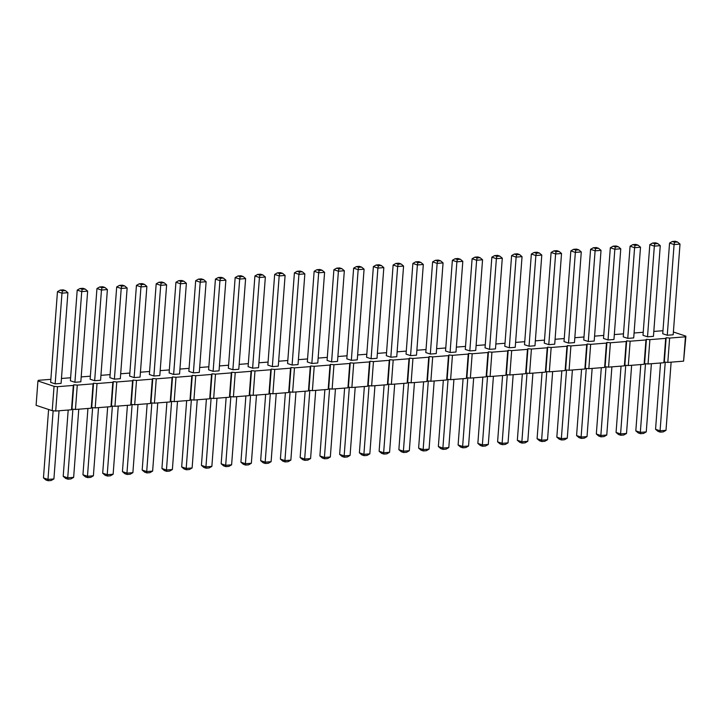 <?xml version="1.0" encoding="UTF-8"?>
<svg xmlns="http://www.w3.org/2000/svg" width="722" height="722" viewBox="0 0 722 722"><rect width="100%" height="100%" fill="white"/><g stroke="black" fill="none" stroke-linecap="round" stroke-linejoin="round"><path stroke-width="1.08" d="M50.874 379.33L38.401 380.313L37.932 380.972L36.1 405.322L52.219 410.683L54.051 386.342L57.534 386.685L73.328 385.431L73.797 384.772L77.281 385.115L93.075 383.86L93.544 383.202L97.028 383.544L112.822 382.29L113.291 381.631L116.774 381.974L132.568 380.72L133.038 380.07L136.512 380.413L152.315 379.158L152.775 378.499L156.259 378.842L172.053 377.588L172.522 376.929L176.006 377.272L191.799 376.018L192.269 375.359L195.752 375.702L211.546 374.447L212.015 373.788L215.499 374.14L231.293 372.886L231.762 372.227L235.246 372.57L251.039 371.316L251.509 370.657L254.983 371L270.786 369.745L271.246 369.086L274.73 369.429L290.533 368.175L290.993 367.516L294.477 367.868L310.27 366.614L310.74 365.955L314.223 366.298L330.017 365.043L330.486 364.384L333.97 364.727L349.764 363.473L350.233 362.814L353.717 363.157L369.511 361.902L369.98 361.244L373.454 361.596L389.257 360.341L389.718 359.682L393.201 360.025L409.004 358.771L409.464 358.112L412.948 358.455L428.742 357.2L429.211 356.542L432.695 356.885L448.488 355.63L448.958 354.971L452.441 355.323L468.235 354.06L468.704 353.41L472.188 353.753L487.982 352.498L488.451 351.84L491.926 352.183L507.728 350.928L508.189 350.269L511.672 350.612L527.475 349.358L527.935 348.699L531.419 349.042L547.213 347.787L547.682 347.138L551.166 347.481L566.96 346.226L567.429 345.567L570.912 345.91L586.706 344.656L587.176 343.997L590.659 344.34L606.453 343.085L606.922 342.427L610.397 342.769L626.2 341.515L626.66 340.856L630.144 341.208L645.946 339.954L646.407 339.295L649.89 339.638L665.684 338.383L666.153 337.725L669.637 338.067L685.431 336.813L685.9 336.154L673.4 331.994M52.219 410.683L55.702 411.026L57.534 386.685M37.932 380.972L54.051 386.342M55.702 411.026L71.496 409.771L73.328 385.431M71.496 409.771L71.965 409.112L75.449 409.464L91.243 408.201L91.712 407.551L95.196 407.894L110.989 406.639L111.459 405.981L114.942 406.324L130.736 405.069L131.205 404.41L134.689 404.753L150.483 403.499L150.952 402.84L154.427 403.183L170.23 401.928L170.69 401.279L174.173 401.622L189.976 400.367L190.437 399.708L193.92 400.051L209.714 398.797L210.183 398.138L213.667 398.481L229.461 397.226L229.93 396.568L233.414 396.91L249.207 395.656L249.677 394.997L253.16 395.349L268.954 394.095L269.423 393.436L272.898 393.779L288.701 392.524L289.161 391.865L292.645 392.208L308.447 390.954L308.908 390.295L312.391 390.638L328.185 389.384L328.654 388.725L332.138 389.077L347.932 387.822L348.401 387.163L351.885 387.506L367.678 386.252L368.148 385.593L371.631 385.936L387.425 384.682L387.894 384.023L391.369 384.366L407.172 383.111L407.632 382.452L411.116 382.804L426.919 381.55L427.379 380.891L430.863 381.234L446.656 379.98L447.126 379.321L450.609 379.664L466.403 378.409L466.872 377.75L470.356 378.093L486.15 376.839L486.619 376.18L490.103 376.532L505.896 375.278L506.366 374.619L509.84 374.962L525.643 373.707L526.112 373.048L529.587 373.391L545.39 372.137L545.85 371.478L549.334 371.821L565.127 370.567L565.597 369.908L569.08 370.251L584.874 368.996L585.343 368.346L588.827 368.689L604.621 367.435L605.09 366.776L608.574 367.119L624.368 365.864L624.837 365.206L628.311 365.549L644.114 364.294L644.584 363.635L648.058 363.978L663.861 362.724L664.321 362.065L667.805 362.417L683.599 361.162L685.9 336.154M662.967 330.712L653.807 331.443M643.23 332.282L634.069 333.004M623.483 333.853L614.323 334.575M603.736 335.414L594.576 336.145M583.99 336.984L574.829 337.715M564.243 338.555L555.083 339.277M544.496 340.125L535.336 340.847M524.759 341.687L515.598 342.418M505.012 343.257L495.852 343.988M485.265 344.827L476.105 345.549M465.519 346.398L456.358 347.12M445.772 347.959L436.611 348.69M426.025 349.529L416.865 350.26M406.287 351.1L397.127 351.831M386.541 352.67L377.38 353.392M366.794 354.231L357.634 354.962M347.047 355.802L337.887 356.533M327.301 357.372L318.14 358.103M307.554 358.942L298.394 359.664M287.816 360.504L278.656 361.235M268.07 362.074L258.909 362.805M248.323 363.644L239.162 364.375M228.576 365.215L219.416 365.937M208.829 366.785L199.669 367.507M189.083 368.346L179.922 369.077M169.345 369.917L160.185 370.648M149.598 371.487L140.438 372.209M129.852 373.057L120.691 373.779M110.105 374.619L100.945 375.35M90.358 376.189L81.198 376.92M70.612 377.759L61.451 378.481M595.587 248.512L595.099 250.832L601.029 250.363L594.206 341.046L588.286 341.515L595.099 250.832L590.578 249.325L593.331 247.763L596.291 247.529L598.556 248.278L595.587 248.512L593.331 247.763M590.578 249.325L583.764 340.017L588.286 341.515M575.849 250.083L575.353 252.402L581.282 251.933L574.459 342.616L568.539 343.085L575.353 252.402L570.84 250.895L573.584 249.325L576.544 249.09L578.809 249.848L575.849 250.083L573.584 249.325M570.84 250.895L564.017 341.587L568.539 343.085M531.347 254.036L524.524 344.719L529.046 346.226L535.868 255.534L531.347 254.036L534.09 252.465L536.356 253.214L535.868 255.534L541.789 255.065L539.316 252.98L536.356 253.214M541.789 255.065L534.975 345.757L529.046 346.226M556.102 251.653L555.615 253.973L561.536 253.494L554.713 344.186L548.792 344.656L555.615 253.973L551.094 252.465L553.837 250.895L556.797 250.66L559.063 251.409L556.102 251.653L553.837 250.895M551.094 252.465L544.271 343.149L548.792 344.656M516.609 254.785L516.122 257.104L522.042 256.635L515.228 347.318L509.299 347.787L516.122 257.104L511.6 255.597L514.353 254.036L517.313 253.801L519.569 254.55L516.609 254.785L514.353 254.036M511.6 255.597L504.786 346.289L509.299 347.787M437.631 261.057L437.144 263.377L443.064 262.907L436.241 353.59L430.321 354.06L437.144 263.377L432.622 261.878L435.366 260.308L438.326 260.073L440.591 260.822L437.631 261.057L435.366 260.308M432.622 261.878L425.8 352.562L430.321 354.06M457.378 259.487L456.882 261.806L462.811 261.337L455.988 352.029L450.068 352.498L456.882 261.806L452.369 260.308L455.113 258.738L458.073 258.503L460.338 259.252L457.378 259.487L455.113 258.738M452.369 260.308L445.546 350.991L450.068 352.498M477.116 257.925L476.628 260.245L482.558 259.767L475.735 350.459L469.814 350.928L476.628 260.245L472.107 258.738L474.859 257.167L477.82 256.933L480.085 257.691L477.116 257.925L474.859 257.167M472.107 258.738L465.293 349.421L469.814 350.928M496.862 256.355L496.375 258.675L502.295 258.205L495.482 348.888L489.561 349.358L496.375 258.675L491.853 257.167L494.606 255.606L497.566 255.362L499.823 256.12L496.862 256.355L494.606 255.606M491.853 257.167L485.04 347.86L489.561 349.358M417.885 262.627L417.397 264.947L423.318 264.478L416.504 355.161L410.574 355.63L417.397 264.947L412.876 263.44L415.619 261.878L418.589 261.644L420.845 262.393L417.885 262.627L415.619 261.878M412.876 263.44L406.053 354.132L410.574 355.63M279.667 273.602L279.179 275.921L285.1 275.452L278.286 366.135L272.356 366.614L279.179 275.921L274.658 274.423L277.41 272.853L280.371 272.618L282.627 273.367L279.667 273.602L277.41 272.853M274.658 274.423L267.844 365.106L272.356 366.614M299.413 272.032L298.926 274.351L304.846 273.882L298.033 364.574L292.103 365.043L298.926 274.351L294.405 272.853L297.148 271.282L300.117 271.048L302.374 271.797L299.413 272.032L297.148 271.282M294.405 272.853L287.582 363.536L292.103 365.043M319.16 270.47L318.673 272.79L324.593 272.32L317.77 363.004L311.85 363.473L318.673 272.79L314.151 271.282L316.895 269.712L319.855 269.477L322.12 270.236L319.16 270.47L316.895 269.712M314.151 271.282L307.328 361.966L311.85 363.473M398.138 264.198L397.651 266.517L403.571 266.048L396.757 356.731L390.828 357.2L397.651 266.517L393.129 265.01L395.882 263.44L398.842 263.205L401.098 263.963L398.138 264.198L395.882 263.44M393.129 265.01L386.315 355.693L390.828 357.2M373.382 266.58L366.568 357.264L371.09 358.771L377.904 268.079L373.382 266.58L376.135 265.01L378.391 265.759L377.904 268.079L383.824 267.609L381.351 265.525L378.391 265.759M383.824 267.609L377.01 358.302L371.09 358.771M353.636 268.151L346.822 358.834L351.343 360.341L358.157 269.649L353.636 268.151L356.388 266.58L358.644 267.33L358.157 269.649L364.087 269.18L361.614 267.095L358.644 267.33M364.087 269.18L357.264 359.863L351.343 360.341M333.898 269.712L327.075 360.404L331.597 361.902L338.41 271.219L333.898 269.712L336.642 268.151L338.907 268.9L338.41 271.219L344.34 270.75L341.867 268.665L338.907 268.9M344.34 270.75L337.517 361.433L331.597 361.902M654.827 243.81L654.34 246.13L660.26 245.66L653.446 336.344L647.517 336.813L654.34 246.13L649.818 244.623L652.562 243.052L655.531 242.818L657.787 243.576L654.827 243.81L652.562 243.052M649.818 244.623L642.995 335.306L647.517 336.813M635.08 245.381L634.593 247.7L640.513 247.222L633.699 337.914L627.77 338.383L634.593 247.7L630.071 246.193L632.824 244.623L635.784 244.388L638.04 245.137L635.08 245.381L632.824 244.623M630.071 246.193L623.257 336.876L627.77 338.383M610.325 247.763L603.511 338.447L608.032 339.954L614.846 249.261L610.325 247.763L613.077 246.193L615.334 246.942L614.846 249.261L620.767 248.792L618.294 246.707L615.334 246.942M620.767 248.792L613.953 339.475L608.032 339.954M259.92 275.172L259.433 277.492L265.353 277.022L258.539 367.706L252.619 368.175L259.433 277.492L254.911 275.985L257.664 274.423L260.624 274.189L262.88 274.938L259.92 275.172L257.664 274.423M254.911 275.985L248.097 366.677L252.619 368.175M195.68 280.696L188.857 371.379L193.379 372.886L200.202 282.194L195.68 280.696L198.424 279.125L200.689 279.874L200.202 282.194L206.122 281.724L203.649 279.64L200.689 279.874M206.122 281.724L199.299 372.408L193.379 372.886M220.436 278.313L219.939 280.632L225.869 280.154L219.046 370.846L213.125 371.316L219.939 280.632L215.427 279.125L218.17 277.555L221.131 277.32L223.396 278.069L220.436 278.313L218.17 277.555M215.427 279.125L208.604 369.808L213.125 371.316M240.173 276.743L239.686 279.062L245.615 278.593L238.792 369.276L232.872 369.745L239.686 279.062L235.164 277.555L237.917 275.985L240.877 275.75L243.143 276.508L240.173 276.743L237.917 275.985M235.164 277.555L228.351 368.238L232.872 369.745M62.471 290.858L61.984 293.177L67.904 292.699L61.09 383.391L55.161 383.86L61.984 293.177L57.462 291.67L60.206 290.1L63.175 289.865L65.431 290.623L62.471 290.858L60.206 290.1M57.462 291.67L50.639 382.353L55.161 383.86M82.218 289.287L81.73 291.607L87.651 291.137L80.828 381.821L74.907 382.29L81.73 291.607L77.209 290.1L79.952 288.538L82.913 288.295L85.178 289.053L82.218 289.287L79.952 288.538M77.209 290.1L70.386 380.792L74.907 382.29M101.964 287.717L101.468 290.036L107.397 289.567L100.575 380.25L94.654 380.72L101.468 290.036L96.956 288.529L99.699 286.968L102.659 286.733L104.925 287.482L101.964 287.717L99.699 286.968M96.956 288.529L90.133 379.221L94.654 380.72M121.702 286.147L121.215 288.466L127.144 287.997L120.321 378.689L114.401 379.158L121.215 288.466L116.693 286.968L119.446 285.398L122.406 285.163L124.671 285.912L121.702 286.147L119.446 285.398M116.693 286.968L109.879 377.651L114.401 379.158M180.942 281.445L180.455 283.764L186.375 283.295L179.561 373.978L173.632 374.447L180.455 283.764L175.933 282.257L178.677 280.696L181.646 280.461L183.902 281.21L180.942 281.445L178.677 280.696M175.933 282.257L169.11 372.949L173.632 374.447M161.196 283.015L160.708 285.334L166.629 284.865L159.815 375.548L153.885 376.018L160.708 285.334L156.187 283.827L158.939 282.257L161.899 282.022L164.156 282.78L161.196 283.015L158.939 282.257M156.187 283.827L149.373 374.51L153.885 376.018M141.449 284.585L140.961 286.905L146.882 286.426L140.068 377.119L134.148 377.588L140.961 286.905L136.44 285.398L139.193 283.827L142.153 283.593L144.409 284.342L141.449 284.585L139.193 283.827M136.44 285.398L129.626 376.081L134.148 377.588M669.565 243.052L662.742 333.745L667.263 335.243L674.086 244.559L669.565 243.052L672.308 241.491L674.574 242.24L674.086 244.559L680.007 244.09L677.534 242.005L674.574 242.24M680.007 244.09L673.184 334.773L667.263 335.243M71.965 409.112L73.797 384.772M75.449 409.464L77.281 385.115M91.243 408.201L93.075 383.86M91.712 407.551L93.544 383.202M95.196 407.894L97.028 383.544M110.989 406.639L112.822 382.29M111.459 405.981L113.291 381.631M114.942 406.324L116.774 381.974M130.736 405.069L132.568 380.72M131.205 404.41L133.038 380.07M134.689 404.753L136.512 380.413M150.483 403.499L152.315 379.158M150.952 402.84L152.775 378.499M154.427 403.183L156.259 378.842M170.23 401.928L172.053 377.588M170.69 401.279L172.522 376.929M174.173 401.622L176.006 377.272M189.976 400.367L191.799 376.018M190.437 399.708L192.269 375.359M193.92 400.051L195.752 375.702M209.714 398.797L211.546 374.447M210.183 398.138L212.015 373.788M213.667 398.481L215.499 374.14M229.461 397.226L231.293 372.886M229.93 396.568L231.762 372.227M233.414 396.91L235.246 372.57M249.207 395.656L251.039 371.316M249.677 394.997L251.509 370.657M253.16 395.349L254.983 371M268.954 394.095L270.786 369.745M269.423 393.436L271.246 369.086M272.898 393.779L274.73 369.429M288.701 392.524L290.533 368.175M289.161 391.865L290.993 367.516M292.645 392.208L294.477 367.868M308.447 390.954L310.27 366.614M308.908 390.295L310.74 365.955M312.391 390.638L314.223 366.298M328.185 389.384L330.017 365.043M328.654 388.725L330.486 364.384M332.138 389.077L333.97 364.727M347.932 387.822L349.764 363.473M348.401 387.163L350.233 362.814M351.885 387.506L353.717 363.157M367.678 386.252L369.511 361.902M368.148 385.593L369.98 361.244M371.631 385.936L373.454 361.596M387.425 384.682L389.257 360.341M387.894 384.023L389.718 359.682M391.369 384.366L393.201 360.025M407.172 383.111L409.004 358.771M407.632 382.452L409.464 358.112M411.116 382.804L412.948 358.455M426.919 381.55L428.742 357.2M427.379 380.891L429.211 356.542M430.863 381.234L432.695 356.885M446.656 379.98L448.488 355.63M447.126 379.321L448.958 354.971M450.609 379.664L452.441 355.323M466.403 378.409L468.235 354.06M466.872 377.75L468.704 353.41M470.356 378.093L472.188 353.753M486.15 376.839L487.982 352.498M486.619 376.18L488.451 351.84M490.103 376.532L491.926 352.183M505.896 375.278L507.728 350.928M506.366 374.619L508.189 350.269M509.84 374.962L511.672 350.612M525.643 373.707L527.475 349.358M526.112 373.048L527.935 348.699M529.587 373.391L531.419 349.042M545.39 372.137L547.213 347.787M545.85 371.478L547.682 347.138M549.334 371.821L551.166 347.481M565.127 370.567L566.96 346.226M565.597 369.908L567.429 345.567M569.08 370.251L570.912 345.91M584.874 368.996L586.706 344.656M585.343 368.346L587.176 343.997M588.827 368.689L590.659 344.34M604.621 367.435L606.453 343.085M605.09 366.776L606.922 342.427M608.574 367.119L610.397 342.769M624.368 365.864L626.2 341.515M624.837 365.206L626.66 340.856M628.311 365.549L630.144 341.208M644.114 364.294L645.946 339.954M644.584 363.635L646.407 339.295M648.058 363.978L649.89 339.638M663.861 362.724L665.684 338.383M664.321 362.065L666.153 337.725M667.805 362.417L669.637 338.067M683.599 361.162L685.431 336.813M581.562 369.267L576.58 435.574L581.102 437.072L587.022 436.602L592.148 368.419M587.022 436.602L584.269 438.173L581.309 438.407L581.102 437.072L586.264 368.437M561.815 370.828L556.833 437.135L561.355 438.642L567.275 438.173L572.402 369.989M567.275 438.173L564.532 439.743L561.563 439.978L561.355 438.642L566.517 369.998M532.917 373.13L527.791 441.304L521.862 441.774L517.34 440.276L522.331 373.969M527.791 441.304L525.038 442.875L522.078 443.109L521.862 441.774L527.024 373.139M542.078 372.399L537.087 438.705L541.608 440.212L547.529 439.743L552.655 371.559M547.529 439.743L544.785 441.304L541.825 441.539L541.608 440.212L546.771 371.568M513.171 374.7L508.044 442.875L502.115 443.344L497.593 441.846L502.584 375.539M508.044 442.875L505.292 444.445L502.332 444.68L502.115 443.344L507.277 374.709M434.184 380.972L429.058 449.147L423.137 449.616L418.616 448.118L423.606 381.812M429.058 449.147L426.314 450.718L423.354 450.952L423.137 449.616L428.299 380.981M453.93 379.402L448.804 447.577L442.884 448.055L438.362 446.548L443.344 380.241M448.804 447.577L446.061 449.147L443.091 449.382L442.884 448.055L448.046 379.411M473.677 377.832L468.551 446.015L462.631 446.485L458.109 444.978L463.091 378.671M468.551 446.015L465.798 447.577L462.838 447.811L462.631 446.485L467.793 377.841M493.424 376.261L488.298 444.445L482.368 444.914L477.856 443.407L482.837 377.101M488.298 444.445L485.545 446.015L482.585 446.25L482.368 444.914L487.531 376.27M414.446 382.534L409.32 450.718L403.39 451.187L398.869 449.68L403.86 383.373M409.32 450.718L406.567 452.288L403.607 452.523L403.39 451.187L408.553 382.543M265.642 394.356L260.651 460.663L265.173 462.161L271.102 461.692L276.228 393.517M271.102 461.692L268.349 463.262L265.389 463.497L265.173 462.161L270.335 393.526M295.975 391.947L290.849 460.122L284.919 460.6L280.398 459.093L285.389 392.786M290.849 460.122L288.096 461.692L285.136 461.927L284.919 460.6L290.082 391.956M305.135 391.216L300.144 457.522L304.666 459.03L310.586 458.56L315.713 390.376M310.586 458.56L307.843 460.122L304.883 460.356L304.666 459.03L309.828 390.385M394.699 384.104L389.573 452.288L383.644 452.757L379.122 451.25L384.113 384.943M389.573 452.288L386.821 453.849L383.86 454.084L383.644 452.757L388.806 384.113M374.953 385.674L369.826 453.849L363.897 454.328L359.385 452.82L364.366 386.514M369.826 453.849L367.074 455.42L364.114 455.654L363.897 454.328L369.059 385.683M355.206 387.245L350.08 455.42L344.159 455.889L339.638 454.391L344.62 388.084M350.08 455.42L347.327 456.99L344.367 457.225L344.159 455.889L349.322 387.254M335.459 388.806L330.333 456.99L324.413 457.459L319.891 455.952L324.873 389.654M330.333 456.99L327.589 458.56L324.62 458.795L324.413 457.459L329.575 388.815M640.802 364.556L635.811 430.863L640.333 432.37L646.262 431.9L651.388 363.717M646.262 431.9L643.51 433.462L640.549 433.705L640.333 432.37L645.495 363.726M621.055 366.126L616.065 432.433L620.586 433.94L626.515 433.471L631.642 365.287M626.515 433.471L623.763 435.032L620.803 435.267L620.586 433.94L625.748 365.296M611.895 366.857L606.769 435.032L600.848 435.501L596.327 434.003L601.309 367.697M606.769 435.032L604.016 436.602L601.056 436.837L600.848 435.501L606.002 366.866M256.481 395.078L251.355 463.262L245.426 463.732L240.913 462.233L245.895 395.927M251.355 463.262L248.603 464.833L245.642 465.067L245.426 463.732L250.588 395.096M197.241 399.789L192.115 467.964L186.195 468.434L181.673 466.935L186.664 400.629M192.115 467.964L189.372 469.535L186.411 469.769L186.195 468.434L191.357 399.798M216.988 398.219L211.862 466.403L205.941 466.872L201.42 465.365L206.402 399.058M211.862 466.403L209.118 467.964L206.149 468.199L205.941 466.872L211.104 398.228M226.148 397.488L221.167 463.795L225.688 465.302L231.609 464.833L236.735 396.649M231.609 464.833L228.856 466.394L225.896 466.638L225.688 465.302L230.85 396.658M59.033 410.764L53.906 478.948L47.977 479.417L43.455 477.91L48.6 409.482M53.906 478.948L51.154 480.509L48.194 480.744L47.977 479.417L53.139 410.773M68.193 410.033L63.202 476.339L67.724 477.847L73.644 477.377L78.77 409.193M73.644 477.377L70.9 478.948L67.94 479.182L67.724 477.847L72.886 409.203M98.517 407.623L93.391 475.807L87.47 476.276L82.949 474.778L87.931 408.471M93.391 475.807L90.647 477.377L87.678 477.612L87.47 476.276L92.633 407.641M118.264 406.062L113.137 474.237L107.217 474.706L102.695 473.208L107.677 406.901M113.137 474.237L110.385 475.807L107.425 476.042L107.217 474.706L112.379 406.071M166.917 402.199L161.927 468.506L166.448 470.004L172.377 469.535L177.504 401.351M172.377 469.535L169.625 471.105L166.665 471.34L166.448 470.004L171.61 401.369M157.757 402.921L152.631 471.105L146.701 471.574L142.18 470.067L147.171 403.76M152.631 471.105L149.878 472.675L146.918 472.91L146.701 471.574L151.864 402.93M138.01 404.491L132.884 472.675L126.955 473.145L122.442 471.637L127.424 405.331M132.884 472.675L130.131 474.237L127.171 474.471L126.955 473.145L132.117 404.5M671.126 362.146L666 430.33L660.079 430.799L655.558 429.301L660.549 362.995M666 430.33L663.256 431.9L660.296 432.135L660.079 430.799L665.242 362.164M576.58 435.574L579.053 437.658L581.309 438.407M556.833 437.135L559.306 439.22L561.563 439.978M517.34 440.276L519.813 442.36L522.078 443.109M537.087 438.705L539.56 440.79L541.825 441.539M497.593 441.846L500.075 443.931L502.332 444.68M418.616 448.118L421.088 450.203L423.354 450.952M438.362 446.548L440.835 448.633L443.091 449.382M458.109 444.978L460.582 447.062L462.838 447.811M477.856 443.407L480.329 445.492L482.585 446.25M398.869 449.68L401.342 451.764L403.607 452.523M260.651 460.663L263.133 462.748L265.389 463.497M280.398 459.093L282.871 461.178L285.136 461.927M300.144 457.522L302.617 459.607L304.883 460.356M379.122 451.25L381.604 453.335L383.86 454.084M359.385 452.82L361.857 454.905L364.114 455.654M339.638 454.391L342.111 456.475L344.367 457.225M319.891 455.952L322.364 458.037L324.62 458.795M635.811 430.863L638.284 432.947L640.549 433.705M616.065 432.433L618.546 434.518L620.803 435.267M596.327 434.003L598.8 436.088L601.056 436.837M240.913 462.233L243.386 464.309L245.642 465.067M181.673 466.935L184.146 469.02L186.411 469.769M201.42 465.365L203.893 467.45L206.149 468.199M221.167 463.795L223.639 465.88L225.896 466.638M43.455 477.91L45.928 479.995L48.194 480.744M63.202 476.339L65.675 478.424L67.94 479.182M82.949 474.778L85.422 476.863L87.678 477.612M102.695 473.208L105.168 475.293L107.425 476.042M161.927 468.506L164.399 470.591L166.665 471.34M142.18 470.067L144.662 472.152L146.918 472.91M122.442 471.637L124.915 473.722L127.171 474.471M655.558 429.301L658.031 431.377L660.296 432.135M601.029 250.363L598.556 248.278M581.282 251.933L578.809 249.848M539.316 252.98L537.06 252.231L534.09 252.465M561.536 253.494L559.063 251.409M522.042 256.635L519.569 254.55M443.064 262.907L440.591 260.822M462.811 261.337L460.338 259.252M482.558 259.767L480.085 257.691M502.295 258.205L499.823 256.12M423.318 264.478L420.845 262.393M285.1 275.452L282.627 273.367M304.846 273.882L302.374 271.797M324.593 272.32L322.12 270.236M403.571 266.048L401.098 263.963M381.351 265.525L379.095 264.775L376.135 265.01M361.614 267.095L359.348 266.346L356.388 266.58M341.867 268.665L339.602 267.916L336.642 268.151M660.26 245.66L657.787 243.576M640.513 247.222L638.04 245.137M618.294 246.707L616.037 245.958L613.077 246.193M265.353 277.022L262.88 274.938M203.649 279.64L201.384 278.891L198.424 279.125M225.869 280.154L223.396 278.069M245.615 278.593L243.143 276.508M67.904 292.699L65.431 290.623M87.651 291.137L85.178 289.053M107.397 289.567L104.925 287.482M127.144 287.997L124.671 285.912M186.375 283.295L183.902 281.21M166.629 284.865L164.156 282.78M146.882 286.426L144.409 284.342M677.534 242.005L675.269 241.256L672.308 241.491"/></g></svg>
